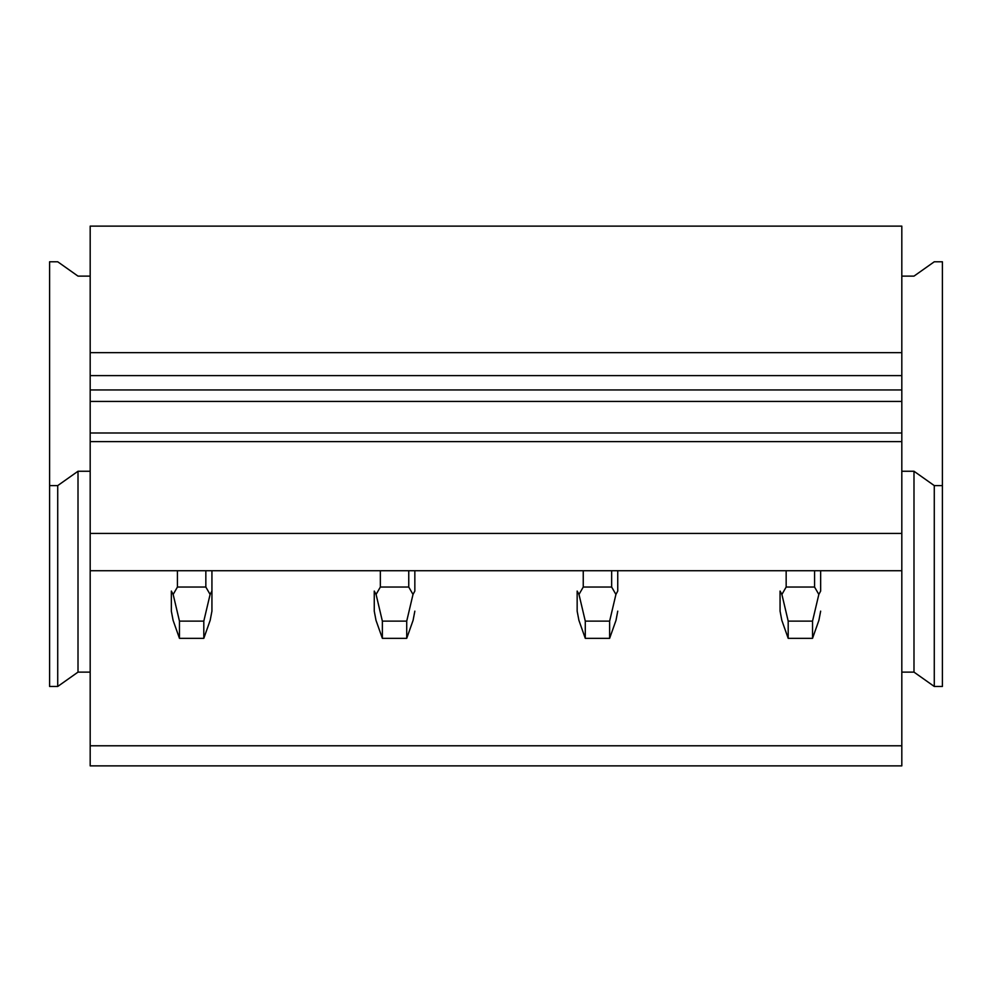 <?xml version="1.0" encoding="UTF-8"?>
<svg xmlns="http://www.w3.org/2000/svg" width="992" height="992" viewBox="0 0 992 992"><rect width="100%" height="100%" fill="white"/><g stroke="black" fill="none" stroke-linecap="round" stroke-linejoin="round"><path stroke-width="1.49" d="M90.185 276.123L78.008 276.123L57.722 261.776L49.6 261.776L49.6 485.596L57.722 485.596L78.008 471.25L90.185 471.25M90.185 672.117L78.008 672.117L57.722 686.464L49.6 686.464L49.6 485.596M57.722 686.464L57.722 485.596M78.008 672.117L78.008 471.25M90.185 671.175L90.185 570.735L901.815 570.735L901.815 765.874L90.185 765.874L90.185 671.175M934.278 485.596L934.278 686.464L942.4 686.464L942.4 485.596L934.278 485.596L913.992 471.25L901.815 471.25M901.815 276.123L913.992 276.123L934.278 261.776L942.4 261.776L942.4 485.596M934.278 686.464L913.992 672.117L901.815 672.117M913.992 672.117L913.992 471.25M90.185 745.786L901.815 745.786M90.185 352.656L901.815 352.656L901.815 226.126L90.185 226.126L90.185 570.735M901.815 352.656L901.815 570.735M90.185 533.436L901.815 533.436M90.185 441.614L901.815 441.614M90.185 432.996L901.815 432.996M90.185 375.608L901.815 375.608M211.928 591.058L211.928 611.146L210.18 620.322L203.806 638.34L203.806 621.128L210.106 594.431L211.928 591.058L211.928 570.735M203.806 638.34L179.465 638.34L173.092 620.322L171.343 611.146L171.343 591.058L173.166 594.431L179.465 621.128L203.806 621.128M173.166 594.431L177.432 587.041L205.84 587.041L210.106 594.431M179.465 638.34L179.465 621.128M171.343 591.058L171.343 611.146M414.842 611.146L413.094 620.322L406.72 638.34L406.72 621.128L413.007 594.431L414.842 591.058L414.842 570.735L414.842 591.058M406.72 638.34L382.366 638.34L375.993 620.322L374.257 611.146L374.257 591.058L376.08 594.431L382.366 621.128L406.72 621.128M376.08 594.431L380.345 587.041L408.754 587.041L413.007 594.431M382.366 638.34L382.366 621.128M374.257 591.058L374.257 611.146M617.743 611.146L616.007 620.322L609.634 638.34L609.634 621.128L615.92 594.431L617.743 591.058L617.743 570.735L617.743 591.058M609.634 638.34L585.28 638.34L578.906 620.322L577.158 611.146L577.158 591.058L578.993 594.431L585.28 621.128L609.634 621.128M578.993 594.431L583.246 587.041L611.655 587.041L615.92 594.431M585.28 638.34L585.28 621.128M577.158 591.058L577.158 611.146M820.657 611.146L818.908 620.322L812.535 638.34L812.535 621.128L818.834 594.431L820.657 591.058L820.657 570.735L820.657 591.058M812.535 638.34L788.194 638.34L781.82 620.322L780.072 611.146L780.072 591.058L781.894 594.431L788.194 621.128L812.535 621.128M781.894 594.431L786.16 587.041L814.568 587.041L818.834 594.431M788.194 638.34L788.194 621.128M780.072 591.058L780.072 611.146M90.185 401.438L901.815 401.438M901.815 389.955L90.185 389.955M177.432 587.041L177.432 570.735M205.84 587.041L205.84 570.735M380.345 587.041L380.345 570.735M408.754 587.041L408.754 570.735M583.246 587.041L583.246 570.735M611.655 587.041L611.655 570.735M786.16 587.041L786.16 570.735M814.568 587.041L814.568 570.735"/></g></svg>
